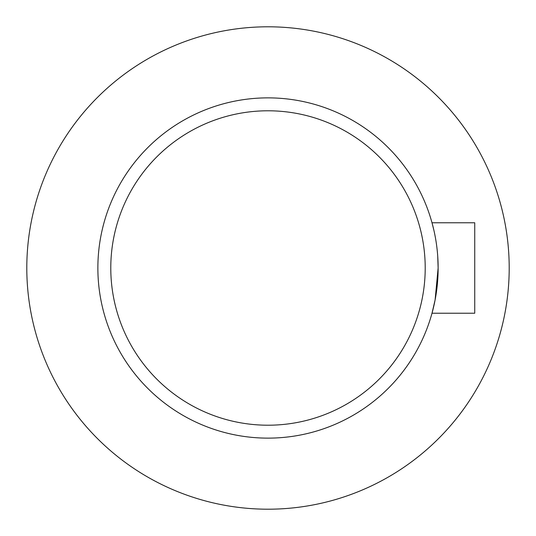 <?xml version="1.0" encoding="UTF-8"?>
<svg xmlns="http://www.w3.org/2000/svg" width="536" height="536" viewBox="0 0 536 536"><rect width="100%" height="100%" fill="white"/><g stroke="black" fill="none" stroke-linecap="round" stroke-linejoin="round"><path stroke-width="0.8" d="M433.838 230.031L432.009 222.775L474.742 222.775L474.742 313.225L432.009 313.225L435.098 299.986L438.133 268L437.731 256.309M438.133 268A170.133 170.133 0 0 0 182.937 120.66A170.133 170.133 0 0 0 182.937 415.34A170.133 170.133 0 0 0 438.133 268A170.133 170.133 0 0 0 182.937 120.66A170.133 170.133 0 0 0 182.937 415.34A170.133 170.133 0 0 0 438.133 268M509.2 268A241.2 241.2 0 0 0 147.4 59.114A241.2 241.2 0 0 0 147.4 476.886A241.2 241.2 0 0 0 509.2 268M425.209 268A157.209 157.209 0 0 0 189.396 131.849A157.209 157.209 0 0 0 189.396 404.151A157.209 157.209 0 0 0 425.209 268"/></g></svg>
